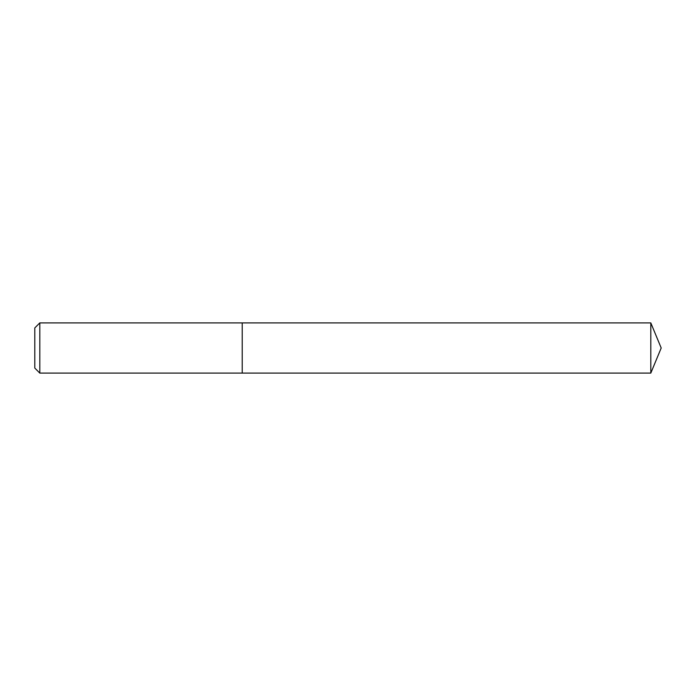 <?xml version="1.0" encoding="UTF-8"?>
<svg xmlns="http://www.w3.org/2000/svg" width="696" height="696" viewBox="0 0 696 696"><rect width="100%" height="100%" fill="white"/><g stroke="black" fill="none" stroke-linecap="round" stroke-linejoin="round"><path stroke-width="1.04" d="M39.82 322.9L39.82 373.1L242.217 373.1L242.217 322.9L39.82 322.9L34.8 327.92L34.8 368.08L39.82 373.1M242.217 322.9L242.217 373.1L650.803 373.1L650.803 322.9L242.217 322.9M650.803 322.9L661.2 348L650.803 373.1"/></g></svg>
